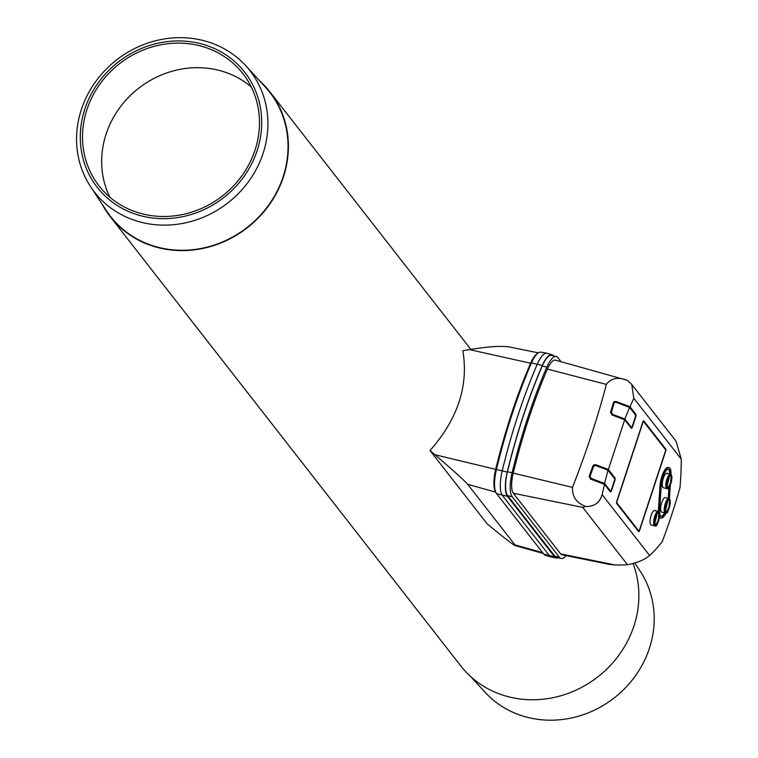 <?xml version="1.0" encoding="UTF-8"?>
<svg xmlns="http://www.w3.org/2000/svg" width="758" height="758" viewBox="0 0 758 758"><rect width="100%" height="100%" fill="white"/><g stroke="black" fill="none" stroke-linecap="round" stroke-linejoin="round"><path stroke-width="1.14" d="M631.755 384.458L633.792 398.272L630.021 406.762L616.093 401.484L614.16 401.645L613.336 402.763A201.628 36.735 -69.3 0 1 610.616 412.096L612.151 415.033L624.696 419.79L608.361 469.458L595.826 464.701L593.808 464.91L592.86 466.104A201.628 36.735 -69.3 0 1 589.25 476.015L590.577 479.084L604.505 484.371L602.117 494.614C599.654 502.8 594.168 506.751 585.659 506.458C576.459 502.914 572.072 496.556 572.489 487.385C586.503 451.588 597.787 417.26 606.353 384.391C610.976 378.138 617.912 376.754 627.15 380.251L631.755 384.458L676.089 441.27L681.271 459.13A173.895 55.609 103.6 0 1 680.002 487.593A228.035 72.92 103.6 0 1 662.246 541.591A173.895 55.609 103.6 0 1 649.597 555.472C644.49 559.859 637.108 562.929 627.453 564.682A128.093 31.315 -163.7 0 1 615.145 564.975L609.697 564.464L562.066 554.828A20.163 6.443 103.6 0 1 560.626 553.88L615.145 564.975M655.206 510.845A7.476 2.388 103.6 0 0 654.685 510.475A7.476 2.388 103.6 0 0 650.61 517.193A7.476 2.388 103.6 0 0 651.179 525.019L654.77 525.881A7.476 2.388 103.6 0 0 655.841 525.512M667.447 473.589A7.476 2.388 103.6 0 0 666.936 473.229A7.476 2.388 103.6 0 0 662.852 479.937A7.476 2.388 103.6 0 0 663.43 487.764L667.021 488.635A7.476 2.388 103.6 0 0 668.082 488.256M665.827 497.987A7.476 2.388 103.6 0 0 665.306 497.627A7.476 2.388 103.6 0 0 661.232 504.335A7.476 2.388 103.6 0 0 661.81 512.162L665.391 513.024A7.476 2.388 103.6 0 0 666.462 512.654M670.375 474.063A11.758 3.762 103.6 0 0 668.556 469.211A11.758 3.762 103.6 0 0 661.27 485.281L659.65 509.679A11.758 3.762 103.6 0 0 661.421 516.473A11.758 3.762 103.6 0 0 665.249 512.995M668.831 498.47L669.627 486.513M671.019 474.366A13.445 4.302 103.6 0 0 668.944 467.582A13.445 4.302 103.6 0 0 660.625 485.944L659.005 510.342A13.445 4.302 103.6 0 0 658.948 511.802L658.276 511.347A7.476 2.388 103.6 0 0 654.201 518.055A7.476 2.388 103.6 0 0 654.77 525.881C657.129 527.293 658.522 522.594 658.958 511.811M659.555 516.454A13.445 4.302 103.6 0 0 661.023 518.112A13.445 4.302 103.6 0 0 665.96 513.014M669.409 498.773L670.328 485.063M669.75 473.911A11.758 3.762 103.6 0 0 668.234 469.183M668.926 487.584L668.215 498.328M661.118 516.359A11.758 3.762 103.6 0 0 664.624 512.844M668.632 467.544A13.445 4.302 103.6 0 0 668.329 467.43A13.445 4.302 103.6 0 0 660.01 485.793L658.389 510.191A13.445 4.302 103.6 0 0 658.332 511.356M659.451 517.278A13.445 4.302 103.6 0 0 660.408 517.96A13.445 4.302 103.6 0 0 660.73 517.998M617.021 503.056L638.672 530.799A1.677 0.54 103.6 0 0 638.786 530.884A1.677 0.54 103.6 0 0 639.591 529.776L665.306 451.55A1.677 0.54 103.6 0 0 665.41 449.466L643.76 421.723A1.677 0.54 103.6 0 0 643.646 421.647A1.677 0.54 103.6 0 0 642.841 422.756L617.126 500.981A1.677 0.54 103.6 0 0 617.021 503.056L616.519 502.933M616.756 501.389A1.677 0.54 103.6 0 0 616.652 503.464L638.634 531.633A1.677 0.54 103.6 0 0 638.748 531.709A1.677 0.54 103.6 0 0 639.553 530.6L665.676 451.133A1.677 0.54 103.6 0 0 665.78 449.058L643.807 420.889A1.677 0.54 103.6 0 0 643.684 420.813A1.677 0.54 103.6 0 0 642.888 421.922L616.756 501.389M260.06 81.296A101.316 93.035 142 0 1 270.019 92.021A101.316 93.035 142 0 1 247.373 227.703A101.316 93.035 142 0 1 110.261 216.674A101.316 93.035 142 0 1 102.273 204.404M245.781 65.7L265.395 87.123A100.956 92.703 142 0 1 247.174 227.438A100.956 92.703 142 0 1 106.632 210.999L90.628 186.762A98.663 90.6 -38 0 0 142.277 222.539A98.663 90.6 -38 0 0 251.343 177.571A98.663 90.6 -38 0 0 245.781 65.7A98.663 90.6 -38 0 0 202.206 40.269A98.663 90.6 -38 0 0 97.242 79.457A98.663 90.6 -38 0 0 90.628 186.762M514.947 544.898L467.686 484.324C463.782 479.909 452.848 470.036 434.893 454.705L430.013 450.574L487.195 523.863L491.838 527.701C505.15 538.644 512.901 544.604 515.099 545.57L514.947 544.898L542.605 552.62M109.891 197.222A91.235 83.778 142 0 1 124.037 102.264A91.235 83.778 142 0 1 217.849 70.077A91.235 83.778 142 0 1 251.249 86.933M142.589 216.201A93.528 85.881 -38 0 0 259.805 104.595A93.528 85.881 -38 0 0 110.583 68.627A93.528 85.881 -38 0 0 142.589 216.201M553.53 355.853A24.247 7.751 103.6 0 0 552.032 354.782L547.153 353.313A24.531 7.845 103.6 0 0 546.878 353.247A24.531 7.845 103.6 0 0 537.308 364.134A235.236 75.222 103.6 0 0 502.213 470.879A24.531 7.845 103.6 0 0 502.383 495.391L549.578 555.879A24.531 7.845 103.6 0 0 551.142 557.026A24.531 7.845 103.6 0 0 551.417 557.092L556.429 558.011A24.247 7.751 103.6 0 0 558.248 557.746M546.878 353.247L540.918 352.157A24.199 7.741 103.6 0 0 531.481 362.892A234.904 75.118 103.6 0 0 496.433 469.486A24.199 7.741 103.6 0 0 496.604 493.666L543.799 554.145A24.199 7.741 103.6 0 0 545.343 555.282L551.142 557.026M552.032 354.782A24.247 7.751 103.6 0 0 542.302 365.479A234.952 75.137 103.6 0 0 507.254 472.092A24.247 7.751 103.6 0 0 507.424 496.329L496.604 493.666M537.517 353.465A22.854 7.305 103.6 0 0 530.6 363.215A233.559 74.682 103.6 0 0 495.694 469.363A22.854 7.305 103.6 0 0 495.647 491.895M627.15 380.251L555.481 360.154A20.163 6.443 103.6 0 0 547.409 369.099A231.199 73.933 103.6 0 0 513.223 473.096A20.163 6.443 103.6 0 0 513.318 493.25L560.626 553.88M611.336 489.933L614.397 480.629A1.677 0.54 103.6 0 0 614.501 478.544L608.001 470.216L604.571 483.471L610.417 490.966A1.677 0.54 103.6 0 0 610.531 491.042A1.677 0.54 103.6 0 0 611.336 489.933M632.257 426.299L635.318 416.985A1.677 0.54 103.6 0 0 635.422 414.91L629.576 407.425L624.838 418.994L631.338 427.332A1.677 0.54 103.6 0 0 631.452 427.408A1.677 0.54 103.6 0 0 632.257 426.299M624.838 418.994L612.53 414.332L611.441 412.238A201.628 36.735 110.7 0 0 614.065 403.199L614.653 402.403L616.036 402.29L629.576 407.425M627.453 564.682L582.75 507.386L585.659 506.458M624.696 419.79L631.253 428.185A2.35 0.749 103.6 0 0 631.414 428.298A2.35 0.749 103.6 0 0 632.532 426.745L635.697 417.127A2.35 0.749 103.6 0 0 635.839 414.219L630.021 406.762M604.505 484.371L610.323 491.819A2.35 0.749 103.6 0 0 610.493 491.942A2.35 0.749 103.6 0 0 611.611 490.388L614.776 480.761A2.35 0.749 103.6 0 0 614.918 477.853L608.361 469.458M534.722 356.781A21.84 6.983 103.6 0 0 530.79 363.669A232.545 74.36 103.6 0 0 495.988 469.534A21.84 6.983 103.6 0 0 494.728 487.839M538.351 352.84L509.224 346.946C501.408 345.686 488.152 346.577 469.439 349.618L462.835 350.746C468.747 385.689 457.804 418.966 430.013 450.574M633.101 563.63A101.316 93.035 142 0 1 586.266 684.777A101.316 93.035 142 0 1 460.731 665.846L110.261 216.674M143.281 214.088A91.235 83.778 -38 0 0 242.295 175.202A91.235 83.778 -38 0 0 242.92 73.678A91.235 83.778 -38 0 0 119.451 63.748A91.235 83.778 -38 0 0 99.061 185.928A91.235 83.778 -38 0 0 143.281 214.088M634.853 563.118L640.131 571.106A98.663 90.6 142 0 1 614.245 697.891A98.663 90.6 142 0 1 484.968 692.168L470.699 676.581M604.571 483.471L591.032 478.345L590.075 476.147A201.628 36.735 110.7 0 0 593.58 466.558L594.253 465.706L595.693 465.554L608.001 470.216M561.119 361.737L557.945 357.672A23.858 7.627 103.6 0 0 556.287 356.516A23.858 7.627 103.6 0 0 546.831 367.118A234.895 75.118 103.6 0 0 512.067 472.84A23.858 7.627 103.6 0 0 512.219 496.736L559.461 557.282A23.858 7.627 103.6 0 0 561.119 558.438A23.858 7.627 103.6 0 0 566.074 555.642M556.287 356.516L551.682 355.407A23.858 7.627 103.6 0 0 542.226 366.01A234.895 75.118 103.6 0 0 507.462 471.732A23.858 7.627 103.6 0 0 507.614 495.628L554.856 556.173A23.858 7.627 103.6 0 0 556.514 557.329L561.119 558.438M556.429 558.011A24.247 7.751 103.6 0 1 554.61 556.808L507.424 496.329M654.448 521.229A5.713 1.829 103.6 0 0 654.77 523.664A5.713 1.829 103.6 0 0 657.944 520.755A5.713 1.829 103.6 0 0 658.399 513.374A5.713 1.829 103.6 0 0 657.271 513.318A5.713 1.829 103.6 0 0 655.869 515.345M658.702 512.986A6.168 1.971 103.6 0 0 654.59 519.874A6.168 1.971 103.6 0 0 657.195 523.21A6.168 1.971 103.6 0 0 658.702 512.986M659.005 512.095A7.144 2.283 103.6 0 0 654.239 520.054A7.144 2.283 103.6 0 0 657.252 523.92A7.144 2.283 103.6 0 0 659.005 512.095M659.053 512.162A7.476 2.388 103.6 0 0 658.797 511.707A7.476 2.388 103.6 0 0 658.276 511.347L654.685 510.475M666.699 483.974A5.713 1.829 103.6 0 0 667.021 486.418A5.713 1.829 103.6 0 0 670.195 483.5A5.713 1.829 103.6 0 0 670.65 476.119A5.713 1.829 103.6 0 0 669.513 476.071A5.713 1.829 103.6 0 0 668.12 478.099M670.953 475.74A6.168 1.971 103.6 0 0 666.841 482.619A6.168 1.971 103.6 0 0 669.447 485.954A6.168 1.971 103.6 0 0 670.953 475.74M671.247 474.84A7.144 2.283 103.6 0 0 666.49 482.808A7.144 2.283 103.6 0 0 669.504 486.664A7.144 2.283 103.6 0 0 671.247 474.84M671.304 474.915A7.476 2.388 103.6 0 0 671.038 474.461A7.476 2.388 103.6 0 0 670.527 474.091A7.476 2.388 103.6 0 0 666.443 480.799A7.476 2.388 103.6 0 0 667.021 488.635C669.38 490.038 670.773 485.347 671.2 474.565L666.936 473.229M665.079 508.372A5.713 1.829 103.6 0 0 665.401 510.807A5.713 1.829 103.6 0 0 668.575 507.898A5.713 1.829 103.6 0 0 669.03 500.517A5.713 1.829 103.6 0 0 667.893 500.47A5.713 1.829 103.6 0 0 666.49 502.488M669.333 500.138A6.168 1.971 103.6 0 0 665.221 507.017A6.168 1.971 103.6 0 0 667.826 510.352A6.168 1.971 103.6 0 0 669.333 500.138M669.627 499.238A7.144 2.283 103.6 0 0 664.87 507.197A7.144 2.283 103.6 0 0 667.883 511.063A7.144 2.283 103.6 0 0 669.627 499.238M669.674 499.304A7.476 2.388 103.6 0 0 669.418 498.849A7.476 2.388 103.6 0 0 668.897 498.489A7.476 2.388 103.6 0 0 664.823 505.198A7.476 2.388 103.6 0 0 665.391 513.024C667.751 514.436 669.153 509.746 669.579 498.954L665.306 497.627M660.625 485.944L660.01 485.793M659.005 510.342L658.389 510.191M643.03 421.543L643.504 421.666M637.819 530.591L638.672 530.799M664.927 448.85L665.78 449.058M543.799 554.145L554.61 556.808M531.481 362.892L542.302 365.479M496.433 469.486L507.254 472.092M467.686 484.324L495.751 492.16M434.893 454.705L495.694 469.363M606.353 384.391L547.409 369.099M582.75 507.386L513.318 493.25M602.117 494.614L649.597 555.472M633.792 398.272L681.271 459.13M469.439 349.618L530.6 363.215M572.489 487.385L513.223 473.096M614.653 402.403L616.093 401.484M594.253 465.706L595.826 464.701M630.4 427.105L631.338 427.332M611.744 414.834L612.53 414.332M634.654 413.934L635.839 414.219M609.479 490.739L610.417 490.966M590.169 478.885L591.032 478.345M613.734 477.568L614.918 477.853M542.226 366.01L546.831 367.118M507.462 471.732L512.067 472.84M554.856 556.173L559.461 557.282M507.614 495.628L512.219 496.736M613.014 403.872L614.065 403.199M610.531 412.816L611.441 412.238M592.434 467.288L593.58 466.558M589.099 476.782L590.075 476.147M657.271 513.318L654.77 523.664M669.513 476.071L667.021 486.418M667.893 500.47L665.401 510.807M668.329 467.43L668.944 467.582M660.408 517.96L661.023 518.112M643.646 421.647L643.049 421.495M638.786 530.884L637.876 530.657M515.099 545.57L543.268 553.473M470.832 349.381L270.019 92.021M631.452 427.408L630.457 427.171M610.531 491.042L609.536 490.805"/></g></svg>
